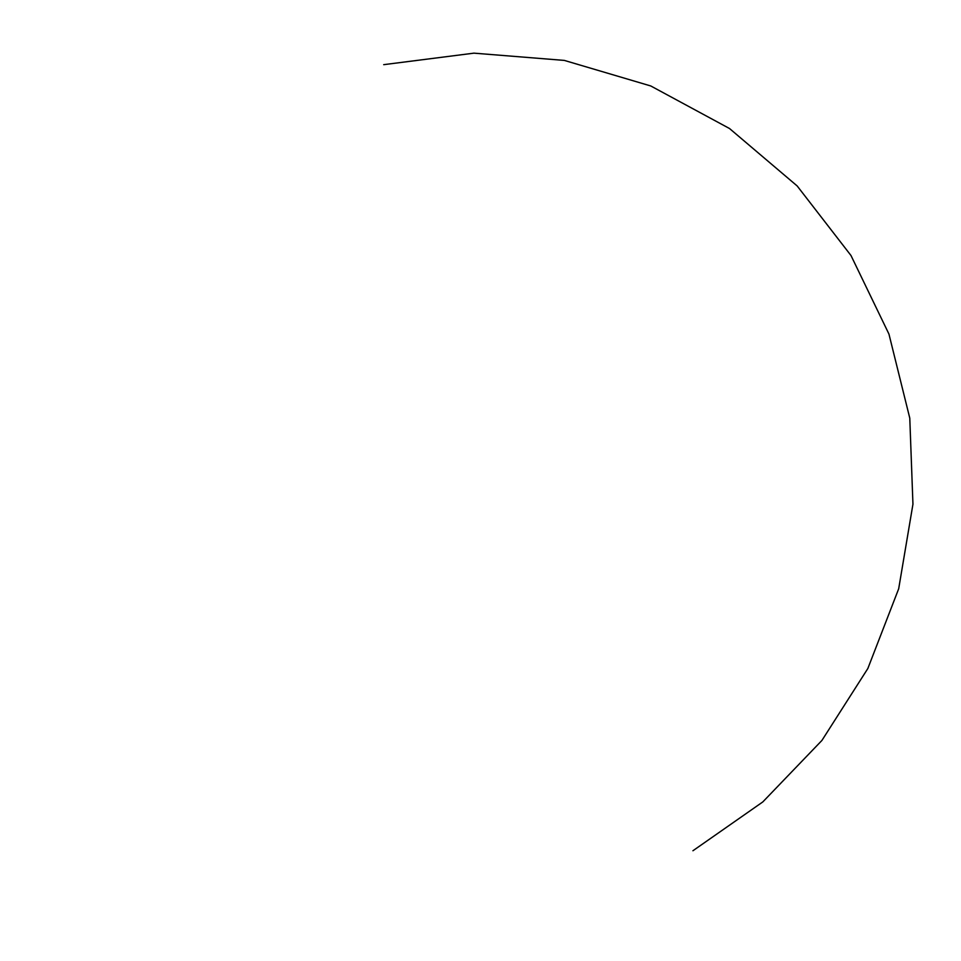 <?xml version="1.0" encoding="UTF-8"?>
<svg xmlns="http://www.w3.org/2000/svg" width="961" height="961" viewBox="0 0 961 961"><rect width="100%" height="100%" fill="white"/><g stroke="black" fill="none" stroke-linecap="round" stroke-linejoin="round"><path stroke-width="1.44" d="M692.929 850.749L762.818 801.918L821.919 740.438L867.855 668.496L898.691 588.745L912.95 504.189L909.779 418.131L888.949 334.068L850.99 255.518L797.162 185.941L729.519 128.522L650.789 85.973L564.323 60.411L473.941 53.155L383.703 64.663"/></g></svg>
